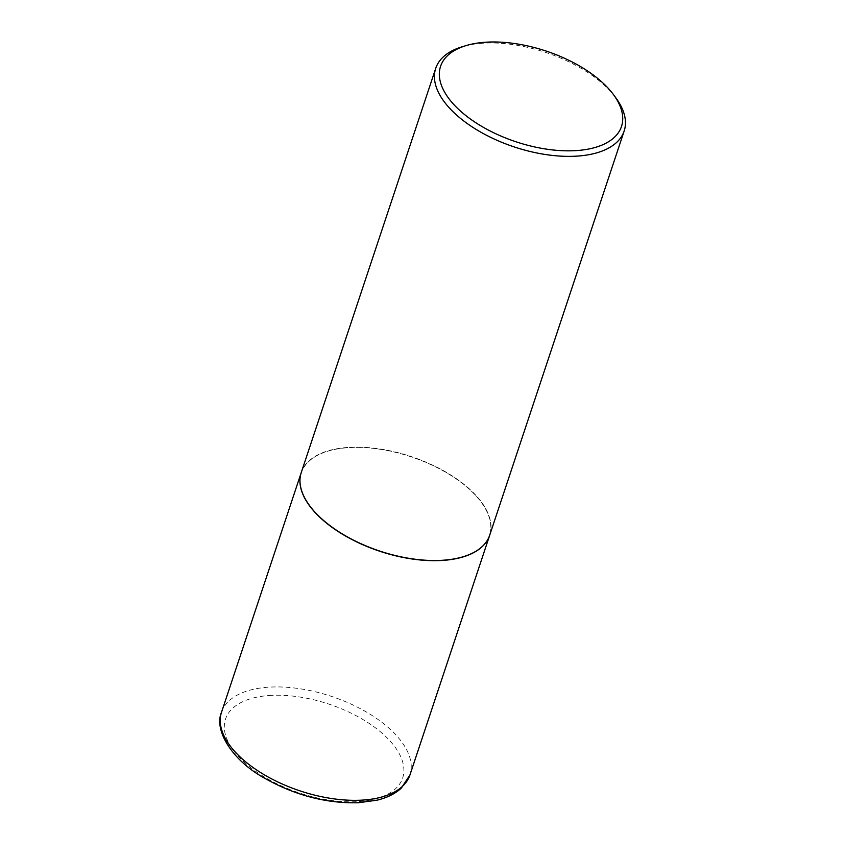 <?xml version="1.0" encoding="UTF-8"?>
<svg xmlns="http://www.w3.org/2000/svg" width="845" height="845" viewBox="0 0 845 845"><rect width="100%" height="100%" fill="white"/><g stroke="black" fill="none" stroke-linecap="round" stroke-linejoin="round"><path stroke-width="0.63" stroke-dasharray="4.22 3.17" d="M489.688 535.244A99.298 49.802 18.4 0 0 451.082 475.376A99.298 49.802 18.4 0 0 350.411 447.417A99.298 49.802 18.4 0 0 301.253 472.556M463.071 556.781A99.097 49.697 18.4 0 0 479.516 499.986A99.097 49.697 18.4 0 0 352.164 447.47A99.097 49.697 18.4 0 0 309.671 505.754M489.72 535.16A99.298 49.802 18.4 0 0 479.738 499.817A99.298 49.802 18.4 0 0 380.018 448.991A99.298 49.802 18.4 0 0 301.285 472.471M615.825 97.819A99.298 49.802 18.4 0 0 614.178 95.675A99.298 49.802 18.4 0 0 462.278 46.739M409.941 774.971A99.298 49.802 18.4 0 0 371.43 715.071A99.298 49.802 18.4 0 0 270.696 687.069A99.298 49.802 18.4 0 0 221.506 712.293M271.763 695.351A93.341 46.813 18.4 0 0 234.91 752.282A93.341 46.813 18.4 0 0 356.432 801.694A93.341 46.813 18.4 0 0 393.284 744.762A93.341 46.813 18.4 0 0 271.763 695.351"/><path stroke-width="1.27" d="M301.253 472.556A99.298 49.802 18.4 0 0 301.232 472.64A99.298 49.802 18.4 0 0 339.743 532.54A99.298 49.802 18.4 0 0 440.477 560.541A99.298 49.802 18.4 0 0 489.667 535.329A99.298 49.802 18.4 0 0 489.688 535.244M309.671 505.754A99.097 49.697 18.4 0 0 309.735 505.828A99.097 49.697 18.4 0 0 311.372 507.972A99.097 49.697 18.4 0 0 462.975 556.802A99.097 49.697 18.4 0 0 463.071 556.781M466.07 45.598L462.278 46.739A99.298 49.802 18.4 0 0 435.724 68.329L301.285 472.471A99.298 49.802 18.4 0 0 309.619 505.669A99.298 49.802 18.4 0 0 311.266 507.813A99.298 49.802 18.4 0 0 463.166 556.749A99.298 49.802 18.4 0 0 489.72 535.16L624.159 131.017A99.298 49.802 18.4 0 0 615.825 97.819L613.481 94.629A95.327 47.806 18.4 0 0 611.896 92.57A95.327 47.806 18.4 0 0 466.07 45.598A95.327 47.806 18.4 0 0 450.153 100.249A95.327 47.806 18.4 0 0 572.72 150.769A95.327 47.806 18.4 0 0 613.481 94.629M435.724 68.329A99.298 49.802 18.4 0 0 445.706 103.671A99.298 49.802 18.4 0 0 545.426 154.508A99.298 49.802 18.4 0 0 624.159 131.017M409.941 774.971L401.28 788.163C395.143 793.761 387.073 797.764 377.081 800.173L358.343 802.75C326.529 803.542 295.423 795.441 265.013 778.446C231.276 760.014 213.859 729.7 221.506 712.293A99.298 49.802 18.4 0 0 260.028 772.193A99.298 49.802 18.4 0 0 360.762 800.194A99.298 49.802 18.4 0 0 409.941 774.971L489.667 535.329M221.506 712.293L301.232 472.64"/></g></svg>
